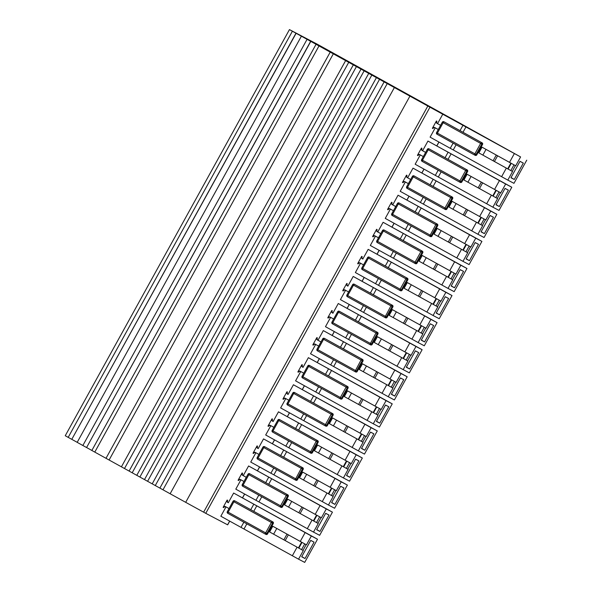 <?xml version="1.0" encoding="UTF-8"?>
<svg xmlns="http://www.w3.org/2000/svg" width="592" height="592" viewBox="0 0 592 592"><rect width="100%" height="100%" fill="white"/><g stroke="black" fill="none" stroke-linecap="round" stroke-linejoin="round"><path stroke-width="0.89" d="M229.726 521.13L227.676 524.845L205.75 513.331L429.955 107.189L289.451 29.6L317.001 44.074L451.777 118.711M384.09 81.955L159.884 488.089L162.985 489.806L387.19 83.664M429.955 107.189L520.597 156.939L451.8 118.666M360.994 69.19L136.789 475.324L139.89 477.041L364.095 70.899M368.69 73.445L144.492 479.579L159.907 488.104M333.296 53.879L109.098 460.014L121.397 466.814L124.498 468.524L348.695 62.389M318.984 45.961L94.787 452.103L105.998 458.297M292.396 31.228L68.191 437.37L65.253 435.734L289.451 29.6M442.89 113.99L437.555 123.654M435.253 127.828L430.103 137.159L450.26 148.303L453.117 143.146M422.614 150.731L427.942 141.066L511.799 187.242L505.657 184.016L500.765 192.866L494.564 189.44L499.448 180.59L505.657 184.016M420.305 154.904L415.155 164.236L435.32 175.38L438.169 170.222M440.581 125.326L437.606 123.684A1.783 1.761 -62.3 0 1 436.933 121.271L436.408 120.99L432.382 128.279L432.907 128.56A1.783 1.761 117.7 0 1 435.12 127.761M407.666 177.807L413.001 168.143L496.851 214.319L490.709 211.092L485.817 219.943L479.616 216.517L484.508 207.666L490.709 211.092M405.357 181.981L400.207 191.312L420.372 202.457L423.221 197.291M425.633 152.403L422.666 150.76A1.783 1.761 -62.3 0 1 421.985 148.348L421.46 148.067L417.434 155.356L417.959 155.637A1.783 1.761 117.7 0 1 420.172 154.83M392.718 204.876L398.053 195.219L481.91 241.395L475.761 238.162L470.877 247.019L464.668 243.593L469.56 234.743L475.761 238.162M390.409 209.057L385.259 218.389L405.424 229.533L408.273 224.368M410.685 179.48L407.718 177.837A1.783 1.761 -62.3 0 1 407.037 175.424L406.512 175.143L402.486 182.432L403.011 182.713A1.783 1.761 117.7 0 1 405.231 181.907M377.77 231.953L383.105 222.289L466.962 268.472L460.813 265.238L455.929 274.096L449.728 270.67L454.612 261.819L460.813 265.238M375.461 236.134L370.311 245.465L390.476 256.61L393.325 251.445M395.737 206.549L392.77 204.913A1.783 1.761 -62.3 0 1 392.089 202.494L391.564 202.22L387.538 209.509L388.071 209.783A1.783 1.761 117.7 0 1 390.283 208.983M362.822 259.03L368.157 249.365L452.014 295.549L445.865 292.315L440.981 301.165L434.78 297.746L439.664 288.896L445.865 292.315M360.521 263.211L355.37 272.542L375.528 283.686L378.377 278.521M380.797 233.625L377.822 231.983A1.783 1.761 -62.3 0 1 377.148 229.57L376.616 229.296L372.597 236.585L373.123 236.859A1.783 1.761 117.7 0 1 375.335 236.06M347.874 286.106L353.209 276.442L437.066 322.625L430.917 319.391L426.033 328.242L419.832 324.823L424.716 315.973L430.917 319.391M345.573 290.287L340.422 299.611L360.58 310.763L363.436 305.598M361.675 256.373A1.783 1.761 -62.3 0 0 362.348 258.785L362.874 259.059A1.783 1.761 -62.3 0 1 362.2 256.647L361.675 256.373L357.649 263.662L358.175 263.936A1.783 1.761 117.7 0 1 360.387 263.137M332.933 313.183L338.269 303.518L422.118 349.702L415.976 346.468L411.085 355.318L404.884 351.9L409.768 343.049L415.976 346.468M330.625 317.364L325.474 326.688L345.639 337.84L348.488 332.674M346.727 283.45A1.783 1.761 -62.3 0 0 347.4 285.862L347.933 286.136A1.783 1.761 -62.3 0 1 347.252 283.723L346.727 283.45L342.701 290.739L343.227 291.012A1.783 1.761 117.7 0 1 345.439 290.213M317.985 340.259L323.321 330.595L407.178 376.771L401.028 373.545L396.137 382.395L389.936 378.976L394.827 370.126L401.028 373.545M315.677 344.433L310.526 353.764L330.691 364.909L333.54 359.751M331.779 310.526A1.783 1.761 -62.3 0 0 332.452 312.939L332.985 313.212A1.783 1.761 -62.3 0 1 332.304 310.8L331.779 310.526L327.753 317.815L328.279 318.089A1.783 1.761 117.7 0 1 330.491 317.29M303.037 367.336L308.373 357.672L392.23 403.848L386.08 400.621L381.196 409.472L374.988 406.053L379.879 397.195L386.08 400.621M300.729 371.51L295.578 380.841L315.743 391.985L318.592 386.828M321.005 341.932L318.037 340.289A1.783 1.761 -62.3 0 1 317.356 337.877L316.831 337.595L312.805 344.892L313.338 345.166A1.783 1.761 117.7 0 1 315.551 344.366M288.089 394.413L293.425 384.748L377.282 430.924L371.132 427.698L366.248 436.548L360.047 433.129L364.931 424.272L371.132 427.698M285.788 398.586L280.638 407.918L300.795 419.062L303.644 413.904M301.883 364.672A1.783 1.761 -62.3 0 0 302.564 367.084L303.089 367.366A1.783 1.761 -62.3 0 1 302.416 364.953L301.883 364.672L297.865 371.961L298.39 372.242A1.783 1.761 117.7 0 1 300.603 371.443M273.141 421.489L278.477 411.825L362.334 458.001L356.184 454.774L351.3 463.625L345.099 460.199L349.983 451.348L356.184 454.774M270.84 425.663L265.69 434.994L285.847 446.139L288.696 440.981M286.935 391.749A1.783 1.761 -62.3 0 0 287.616 394.161L288.141 394.442A1.783 1.761 -62.3 0 1 287.468 392.03L286.935 391.749L282.917 399.038L283.442 399.319A1.783 1.761 117.7 0 1 285.655 398.52M258.201 448.566L263.529 438.901L347.386 485.077L341.236 481.851L336.352 490.701L330.151 487.275L335.035 478.425L341.236 481.851M255.892 452.739L250.742 462.071L270.907 473.215L273.756 468.05M271.994 418.825A1.783 1.761 -62.3 0 0 272.668 421.238L273.193 421.519A1.783 1.761 -62.3 0 1 272.52 419.106L271.994 418.825L267.969 426.114L268.494 426.395A1.783 1.761 117.7 0 1 270.707 425.589M243.253 475.635L248.588 465.978L332.438 512.154L326.296 508.92L321.404 517.778L315.203 514.352L320.094 505.501L326.296 508.92M240.944 479.816L235.794 489.147L255.959 500.292L258.808 495.127M257.046 445.902A1.783 1.761 -62.3 0 0 257.72 448.314L258.253 448.595A1.783 1.761 -62.3 0 1 257.572 446.176L257.046 445.902L253.021 453.191L253.546 453.472A1.783 1.761 117.7 0 1 255.759 452.665M228.305 502.712L233.64 493.047L317.497 539.231L311.348 535.997L306.464 544.855L300.255 541.428L305.146 532.578L311.348 535.997M225.996 506.893L220.846 516.224L241.011 527.368L243.86 522.203M246.272 477.307L243.305 475.672A1.783 1.761 -62.3 0 1 242.624 473.252L242.098 472.978L238.073 480.267L238.598 480.541A1.783 1.761 117.7 0 1 240.811 479.742M227.15 500.055A1.783 1.761 -62.3 0 0 227.831 502.467L228.357 502.741A1.783 1.761 -62.3 0 1 227.676 500.329L227.15 500.055L223.125 507.344L223.658 507.618A1.783 1.761 117.7 0 1 225.87 506.819M520.597 156.939L515.713 165.79L509.512 162.371L514.396 153.513M513.982 164.85L510.822 170.577L478.861 152.899L482.029 147.171L515.713 165.79M456.092 144.788L453.243 149.946L507.81 180.109L512.554 171.517L510.822 170.577M507.81 180.109L513.96 183.335L526.747 160.166M519.991 161.32L523.328 163.074L514.278 179.472L510.94 177.726L519.991 161.32M482.029 147.171L509.512 162.371M466.03 126.777L462.996 132.275M501.609 176.69L506.345 168.106M460.021 130.632L463.055 125.134M394.339 87.623L170.141 493.758L185.688 502.327L203.626 512.169L427.831 106.035M121.419 466.822L345.595 60.673M109.098 460.014L105.998 458.304L330.195 52.163M316.047 44.333L91.849 450.475L94.787 452.103M450.26 148.303L453.243 149.946M205.75 513.331L203.626 512.169M438.272 129.5L434.78 127.569A1.783 1.761 -62.3 0 0 432.382 128.279M436.408 120.99A1.783 1.761 -62.3 0 0 437.081 123.402L440.574 125.334M511.037 177.541L514.278 179.472M523.328 163.074L519.968 161.372M170.141 493.758L162.985 489.806M129.115 471.077L124.498 468.524M68.191 437.37L71.787 439.338L295.993 33.196M353.291 64.928L129.093 471.069L132.194 472.779L356.391 66.644M71.787 439.338L296.126 33.27M379.487 79.409L155.289 485.551M132.194 472.779L136.811 475.339M310.785 41.396L86.58 447.53L91.856 450.453M71.921 439.405L77.197 442.328L301.38 36.208M152.211 483.849L376.386 77.7M310.652 41.322L86.58 447.53M371.791 75.154L147.593 481.296M139.89 477.041L144.515 479.594M307.056 39.353L82.858 445.495L86.454 447.463M77.182 442.35L82.858 445.495M427.942 141.066L499.448 180.59M499.034 191.926L495.874 197.654L463.921 179.975L467.081 174.248L500.765 192.866M441.144 171.865L438.295 177.023L492.862 207.185L497.606 198.594L495.874 197.654M492.862 207.185L499.012 210.412L511.799 187.242M505.05 188.397L508.387 190.15L499.33 206.549L495.992 204.795L505.05 188.397M467.081 174.248L494.564 189.44M451.082 153.853L448.048 159.352M486.661 203.759L491.397 195.182M445.073 157.709L448.107 152.211M435.32 175.38L438.295 177.023M423.324 156.577L419.839 154.645A1.783 1.761 -62.3 0 0 417.434 155.356M421.46 148.067A1.783 1.761 -62.3 0 0 422.133 150.479L425.626 152.41M496.089 204.617L499.33 206.549M508.387 190.15L505.02 188.448M413.001 168.143L484.508 207.666M484.086 219.003L480.926 224.731L448.973 207.052L452.133 201.324L485.817 219.943M426.196 198.942L423.347 204.099L477.914 234.262L482.658 225.67L480.926 224.731M477.914 234.262L484.064 237.488L496.851 214.319M490.102 215.473L493.439 217.227L484.382 233.625L481.044 231.872L490.102 215.473M452.133 201.324L479.616 216.517M436.141 180.93L433.1 186.428M471.713 230.836L476.449 222.259M430.125 184.785L433.159 179.287M420.372 202.457L423.347 204.099M408.384 183.653L404.891 181.722A1.783 1.761 -62.3 0 0 402.486 182.432M406.512 175.143A1.783 1.761 -62.3 0 0 407.192 177.556L410.678 179.487M481.148 231.694L484.382 233.625M493.439 217.227L490.072 215.525M398.053 195.219L469.56 234.743M469.145 246.072L465.978 251.8L434.025 234.129L437.185 228.401L470.877 247.019M411.248 226.018L408.399 231.176L462.966 261.338L467.71 252.747L465.978 251.8M462.966 261.338L469.116 264.565L481.91 241.395M475.154 242.55L478.491 244.304L469.434 260.702L466.096 258.948L475.154 242.55M437.185 228.401L464.668 243.593M421.193 208.007L418.159 213.505M456.765 257.912L461.501 249.336M415.177 211.862L418.211 206.364M405.424 229.533L408.399 231.176M393.436 210.73L389.943 208.798A1.783 1.761 -62.3 0 0 387.538 209.509M391.564 202.22A1.783 1.761 -62.3 0 0 392.244 204.632L395.737 206.564M466.2 258.771L469.434 260.702M478.491 244.304L475.124 242.602M383.105 222.289L454.612 261.819M454.197 273.149L451.03 278.876L419.077 261.205L422.237 255.478L455.929 274.096M396.3 253.095L393.451 258.253L448.026 288.415L452.762 279.824L451.03 278.876M448.026 288.415L454.168 291.641L466.962 268.472M460.206 269.626L463.543 271.38L454.486 287.779L451.156 286.025L460.206 269.626M422.237 255.478L449.728 270.67M406.245 235.083L403.211 240.581M441.817 284.989L446.56 276.405M400.236 238.931L403.27 233.44M390.476 256.61L393.451 258.253M378.488 237.806L374.995 235.875A1.783 1.761 -62.3 0 0 372.597 236.585M376.616 229.296A1.783 1.761 -62.3 0 0 377.296 231.709L380.789 233.64M451.252 285.847L454.486 287.779M463.543 271.38L460.176 269.678M368.157 249.365L439.664 288.896M439.249 300.225L436.089 305.953L404.129 288.282L407.296 282.554L440.981 301.165M381.359 280.164L378.51 285.329L433.078 315.484L437.821 306.893L436.089 305.953M433.078 315.484L439.227 318.718L452.014 295.549M445.258 296.703L448.595 298.457L439.545 314.855L436.208 313.101L445.258 296.703M407.296 282.554L434.78 297.746M391.297 262.16L388.263 267.658M426.876 312.065L431.612 303.481M385.288 266.008L388.322 260.517M375.528 283.686L378.51 285.329M363.54 264.883L360.047 262.952A1.783 1.761 -62.3 0 0 357.649 263.662M436.304 312.924L439.545 314.855M448.595 298.457L445.228 296.747M353.209 276.442L424.716 315.973M424.301 327.302L421.141 333.03L389.181 315.358L392.348 309.631L426.033 328.242M366.411 307.241L363.562 312.406L418.13 342.561L422.873 333.969L421.141 333.03M418.13 342.561L424.279 345.795L437.066 322.625M430.31 323.772L433.647 325.526L424.597 341.932L421.26 340.178L430.31 323.772M392.348 309.631L419.832 324.823M376.349 289.236L373.315 294.735M411.928 339.142L416.664 330.558M370.34 293.084L373.374 287.586M360.58 310.763L363.562 312.406M348.592 291.96L345.106 290.028A1.783 1.761 -62.3 0 0 342.701 290.739M421.356 340L424.597 341.932M433.647 325.526L430.288 323.824M338.269 303.518L409.768 343.049M409.353 354.379L406.193 360.106L374.24 342.435L377.4 336.707L411.085 355.318M351.463 334.317L348.614 339.482L403.182 369.637L407.925 361.046L406.193 360.106M403.182 369.637L409.331 372.871L422.118 349.702M415.369 350.849L418.707 352.603L409.649 369.008L406.312 367.255L415.369 350.849M377.4 336.707L404.884 351.9M361.401 316.313L358.367 321.811M396.98 366.219L401.716 357.635M355.392 320.161L358.426 314.663M345.639 337.84L348.614 339.482M333.651 319.029L330.158 317.105A1.783 1.761 -62.3 0 0 327.753 317.815M406.408 367.077L409.649 369.008M418.707 352.603L415.34 350.901M323.321 330.595L394.827 370.126M394.405 381.455L391.245 387.183L359.292 369.512L362.452 363.784L396.137 382.395M336.515 361.394L333.666 366.559L388.234 396.714L392.977 388.123L391.245 387.183M388.234 396.714L394.383 399.948L407.178 376.771M400.421 377.925L403.759 379.679L394.701 396.085L391.364 394.331L400.421 377.925M362.452 363.784L389.936 378.976M346.461 343.382L343.427 348.88M382.032 393.295L386.768 384.711M340.444 347.238L343.478 341.739M330.691 364.909L333.666 366.559M318.703 346.105L315.21 344.181A1.783 1.761 -62.3 0 0 312.805 344.892M316.831 337.595A1.783 1.761 -62.3 0 0 317.512 340.015L320.997 341.939M391.467 394.146L394.701 396.085M403.759 379.679L400.392 377.977M308.373 357.672L379.879 397.195M379.465 408.532L376.297 414.259L344.344 396.581L347.504 390.853L381.196 409.472M321.567 388.47L318.718 393.636L373.286 423.791L378.029 415.199L376.297 414.259M373.286 423.791L379.435 427.024L392.23 403.848M385.473 405.002L388.811 406.756L379.753 423.162L376.416 421.408L385.473 405.002M347.504 390.853L374.988 406.053M331.513 370.459L328.479 375.957M367.084 420.372L371.828 411.788M325.496 374.314L328.538 368.816M315.743 391.985L318.718 393.636M303.755 373.182L300.262 371.251A1.783 1.761 -62.3 0 0 297.865 371.961M376.519 421.223L379.753 423.162M388.811 406.756L385.444 405.054M293.425 384.748L364.931 424.272M364.517 435.608L361.357 441.336L329.396 423.657L332.556 417.93L366.248 436.548M306.626 415.547L303.77 420.705L358.345 450.867L363.088 442.276L361.357 441.336M358.345 450.867L364.487 454.094L377.282 430.924M370.525 432.079L373.863 433.832L364.813 450.231L361.475 448.484L370.525 432.079M332.556 417.93L360.047 433.129M316.565 397.535L313.531 403.034M352.136 447.448L356.88 438.864M310.556 401.391L313.59 395.893M300.795 419.062L303.77 420.705M288.807 400.259L285.314 398.327A1.783 1.761 -62.3 0 0 282.917 399.038M361.571 448.299L364.813 450.231M373.863 433.832L370.496 432.13M278.477 411.825L349.983 451.348M349.569 462.685L346.409 468.413L314.448 450.734L317.615 445.006L351.3 463.625M291.678 442.624L288.829 447.781L343.397 477.944L348.14 469.352L346.409 468.413M343.397 477.944L349.546 481.17L362.334 458.001M355.577 459.155L358.915 460.909L349.865 477.307L346.527 475.554L355.577 459.155M317.615 445.006L345.099 460.199M301.617 424.612L298.583 430.11M337.196 474.518L341.932 465.941M295.608 428.467L298.642 422.969M285.847 446.139L288.829 447.781M273.859 427.335L270.366 425.404A1.783 1.761 -62.3 0 0 267.969 426.114M346.623 475.376L349.865 477.307M358.915 460.909L355.555 459.207M263.529 438.901L335.035 478.425M334.621 489.762L331.461 495.489L299.508 477.811L302.667 472.083L336.352 490.701M276.73 469.7L273.881 474.858L328.449 505.02L333.192 496.429L331.461 495.489M328.449 505.02L334.598 508.247L347.386 485.077M340.629 486.232L343.967 487.986L334.917 504.384L331.579 502.63L340.629 486.232M302.667 472.083L330.151 487.275M286.669 451.689L283.635 457.187M322.248 501.594L326.984 493.018M280.66 455.544L283.694 450.046M270.907 473.215L273.881 474.858M258.911 454.412L255.426 452.48A1.783 1.761 -62.3 0 0 253.021 453.191M331.675 502.453L334.917 504.384M343.967 487.986L340.607 486.284M248.588 465.978L320.094 505.501M319.673 516.831L316.513 522.558L284.56 504.887L287.719 499.16L321.404 517.778M261.782 496.777L258.933 501.935L313.501 532.097L318.244 523.506L316.513 522.558M313.501 532.097L319.65 535.323L332.438 512.154M325.689 513.308L329.026 515.062L319.969 531.461L316.631 529.707L325.689 513.308M287.719 499.16L315.203 514.352M271.728 478.765L268.687 484.263M307.3 528.671L312.036 520.094M265.712 482.621L268.746 477.122M255.959 500.292L258.933 501.935M243.971 481.488L240.478 479.557A1.783 1.761 -62.3 0 0 238.073 480.267M242.098 472.978A1.783 1.761 -62.3 0 0 242.779 475.391L246.265 477.322M316.735 529.529L319.969 531.461M329.026 515.062L325.659 513.36M233.64 493.047L305.146 532.578M304.732 543.907L301.565 549.635L269.612 531.964L272.771 526.236L306.464 544.855M246.834 523.853L243.985 529.011L298.553 559.174L303.296 550.582L301.565 549.635M298.553 559.174L304.702 562.4L317.497 539.231M310.741 540.385L314.078 542.139L305.021 558.537L301.683 556.783L310.741 540.385M272.771 526.236L300.255 541.428M256.78 505.842L253.746 511.34M292.352 555.747L297.088 547.163M250.764 509.69L253.798 504.199M241.011 527.368L243.985 529.011M229.023 508.565L225.53 506.634A1.783 1.761 -62.3 0 0 223.125 507.344M301.787 556.606L305.021 558.537M314.078 542.139L310.711 540.437M438.909 142.028L436.829 145.787M423.961 169.105L421.881 172.864M409.013 196.181L406.933 199.941M394.065 223.251L391.985 227.017M379.117 250.327L377.037 254.094M364.169 277.404L362.097 281.17M349.228 304.48L347.149 308.247M334.28 331.557L332.201 335.324M319.332 358.634L317.253 362.393M304.384 385.71L302.305 389.469M289.436 412.787L287.364 416.546M274.488 439.863L272.416 443.623M259.548 466.94L257.468 470.699M244.6 494.009L242.52 497.776M229.652 521.086L227.602 524.808M515.388 165.619L512.228 171.347M409.886 96.185L185.688 502.327M437.606 123.684L437.081 123.402M486.025 149.399L482.865 155.126M482.532 144.433L481.829 144.071A1.191 1.169 117.7 0 0 481.377 142.457L444.614 122.115A1.191 1.169 -62.3 0 0 444.592 122.107L443.889 121.737A1.191 1.191 0 0 0 442.298 122.211L436.548 132.63L437.414 133.111L443.164 122.699L442.313 122.218A1.191 1.169 117.7 0 1 443.911 121.745L443.164 122.699L480.63 143.405L481.377 142.457L482.08 142.827A1.191 1.169 117.7 0 1 482.532 144.433L476.782 154.852A1.191 1.169 117.7 0 1 475.206 155.333L474.525 154.978M508.091 169.068L511.251 163.34M493.099 160.787L496.259 155.06M497.591 155.792L494.431 161.52M510.859 163.126L507.692 168.853M437.014 134.243A1.191 1.169 117.7 0 1 436.563 132.638A1.191 1.191 0 0 0 437.014 134.243L474.481 154.956L437.014 134.243L437.414 133.111L474.88 153.824L480.63 143.405L481.829 144.071L476.079 154.482L476.782 154.852L482.547 144.441A1.191 1.191 0 0 0 482.08 142.827M443.016 122.588L444.215 123.247M474.481 154.956A1.191 1.191 0 0 0 474.503 154.963A1.191 1.169 117.7 0 1 474.481 154.956L474.88 153.824L476.079 154.482A1.191 1.169 117.7 0 1 474.503 154.963L475.206 155.333A1.191 1.169 117.7 0 1 475.184 155.326A1.191 1.191 0 0 0 476.797 154.86M500.447 192.696L497.28 198.424M422.666 150.76L422.133 150.479M471.077 176.475L467.917 182.203M467.591 171.51L466.881 171.14A1.191 1.169 117.7 0 0 466.429 169.534L429.674 149.191A1.191 1.169 -62.3 0 0 429.651 149.184L428.948 148.814A1.191 1.191 0 0 0 427.35 149.288L421.6 159.707L422.466 160.188L428.216 149.769L427.365 149.295A1.191 1.169 117.7 0 1 428.963 148.821L428.216 149.769L465.682 170.481L466.429 169.534L467.14 169.904A1.191 1.169 117.7 0 1 467.584 171.51L461.841 181.922A1.191 1.169 117.7 0 1 460.258 182.41L459.577 182.055M493.143 196.144L496.303 190.417M478.151 187.864L481.311 182.136M482.643 182.869L479.483 188.596M495.911 190.202L492.744 195.93M461.841 181.929L459.932 180.9L465.682 170.481L466.881 171.14L461.138 181.559A1.191 1.169 117.7 0 1 459.555 182.04L459.932 180.9L422.466 160.188L422.066 161.32A1.191 1.169 117.7 0 1 421.615 159.714M428.068 149.665L429.267 150.324M422.066 161.32L459.533 182.033L422.066 161.32A1.191 1.191 0 0 1 421.6 159.707L427.35 149.288M459.533 182.033A1.191 1.191 0 0 0 459.555 182.04A1.191 1.169 117.7 0 1 459.533 182.033L460.258 182.41A1.191 1.169 117.7 0 1 460.236 182.403A1.191 1.191 0 0 0 461.856 181.936L467.599 171.517A1.191 1.191 0 0 0 467.132 169.904M485.499 219.773L482.332 225.5M407.718 177.837L407.192 177.556M456.136 203.552L452.969 209.279M407.118 188.397A1.191 1.169 117.7 0 1 406.667 186.791A1.191 1.191 0 0 0 407.118 188.397L444.585 209.109A1.191 1.169 117.7 0 1 444.585 209.109L407.118 188.397L407.518 187.264L444.984 207.97L450.734 197.558L451.94 198.216L446.19 208.636A1.191 1.169 117.7 0 1 444.607 209.117L445.31 209.487A1.191 1.169 117.7 0 1 445.288 209.479A1.191 1.191 0 0 0 446.908 209.013L452.658 198.594L451.94 198.216A1.191 1.169 117.7 0 0 451.489 196.611L414.726 176.268A1.191 1.169 -62.3 0 0 414.703 176.253L414 175.891A1.191 1.191 0 0 0 412.402 176.364L406.652 186.776L407.518 187.264L413.268 176.845L412.417 176.372A1.191 1.169 117.7 0 1 414.023 175.898L413.268 176.845L450.734 197.558L451.489 196.611L452.192 196.981A1.191 1.169 117.7 0 1 452.643 198.586L446.893 208.998A1.191 1.169 117.7 0 1 445.31 209.487L444.629 209.131M478.195 223.221L481.355 217.493M463.203 214.94L466.37 209.213M467.702 209.945L464.535 215.673M480.963 217.271L477.803 222.999M413.12 176.742L414.326 177.4M444.585 209.109A1.191 1.191 0 0 0 444.607 209.117L444.984 207.97L446.893 208.998M470.551 246.849L467.391 252.577M392.77 204.913L392.244 204.632M441.188 230.621L438.021 236.349M397.469 203.448L391.712 213.853L392.577 214.341L398.32 203.922L397.469 203.448A1.191 1.169 117.7 0 1 399.075 202.975L398.32 203.922L435.786 224.634L436.541 223.687L437.244 224.057A1.191 1.169 117.7 0 1 437.695 225.663L431.945 236.075A1.191 1.169 117.7 0 1 430.347 236.548L429.681 236.208A1.191 1.169 117.7 0 1 429.644 236.186L392.178 215.473A1.191 1.169 117.7 0 1 391.726 213.86A1.191 1.191 0 0 0 392.178 215.473L429.644 236.186L435.786 224.634L436.992 225.293L431.242 235.712L431.945 236.075M463.247 250.298L466.407 244.57M448.262 242.01L451.422 236.282M452.754 237.022L449.594 242.75M466.015 244.348L462.855 250.076M437.244 224.057L399.778 203.345L436.541 223.687A1.191 1.169 117.7 0 1 436.992 225.293L437.695 225.663A1.191 1.191 0 0 0 437.244 224.057L399.778 203.345A1.191 1.169 -62.3 0 0 399.733 203.322L399.052 202.96A1.191 1.191 0 0 0 397.454 203.441L391.712 213.853M398.172 203.818L399.378 204.477M437.71 225.67L431.96 236.082A1.191 1.191 0 0 1 430.362 236.563L429.666 236.193A1.191 1.169 117.7 0 0 431.242 235.712L392.577 214.341L392.178 215.473M455.603 273.926L452.443 279.653M377.822 231.983L377.296 231.709M426.24 257.698L423.08 263.425M382.528 230.525L376.764 240.929L377.629 241.41L383.379 230.998L382.528 230.525A1.191 1.169 117.7 0 1 384.127 230.051L383.379 230.998L420.845 251.711L421.593 250.764L422.296 251.134A1.191 1.169 117.7 0 1 422.747 252.74L416.997 263.151A1.191 1.169 117.7 0 1 415.399 263.625L414.74 263.285M448.299 277.374L451.467 271.647M433.314 269.086L436.474 263.359M437.806 264.091L434.646 269.819M451.067 271.425L447.907 277.152M377.23 242.55A1.191 1.169 117.7 0 1 376.778 240.937A1.191 1.191 0 0 0 377.23 242.55L414.696 263.255L377.23 242.55L377.629 241.41L415.096 262.123L420.845 251.711L422.044 252.37L416.294 262.781L416.997 263.151M422.296 251.134L384.83 230.421L421.593 250.764A1.191 1.169 117.7 0 1 422.044 252.37L422.747 252.74A1.191 1.191 0 0 0 422.296 251.134L384.83 230.421A1.191 1.169 -62.3 0 0 384.785 230.399L384.104 230.036A1.191 1.191 0 0 0 382.513 230.517L376.764 240.929M383.231 230.895L384.43 231.553M421.896 252.266L422.762 252.747L417.012 263.159A1.191 1.191 0 0 1 415.421 263.64L414.718 263.27A1.191 1.169 117.7 0 1 414.696 263.255L415.096 262.123L416.294 262.781A1.191 1.169 117.7 0 1 414.718 263.27A1.191 1.191 0 0 1 414.696 263.255M440.655 300.995L437.495 306.723M362.874 259.059L362.348 258.785M411.292 284.774L408.132 290.502M367.58 257.601L361.816 268.006L362.681 268.487L368.431 258.075L367.58 257.601A1.191 1.169 117.7 0 1 369.179 257.128L368.431 258.075L405.897 278.788L406.645 277.84L407.348 278.21A1.191 1.169 117.7 0 1 407.799 279.816L402.049 290.228A1.191 1.169 117.7 0 1 400.451 290.702L399.792 290.354A1.191 1.169 117.7 0 1 399.748 290.332L362.282 269.626A1.191 1.169 117.7 0 1 361.83 268.013M433.351 304.451L436.519 298.723M418.366 296.163L421.526 290.435M422.858 291.168L419.698 296.895M436.119 298.501L432.959 304.229M362.282 269.619L399.748 290.332L400.148 289.199L362.681 268.487L362.282 269.619A1.191 1.191 0 0 1 361.816 268.006L367.565 257.594A1.191 1.191 0 0 1 369.156 257.113L369.859 257.483A1.191 1.169 -62.3 0 0 369.837 257.476A1.191 1.169 -62.3 0 1 369.882 257.498L406.645 277.84A1.191 1.169 117.7 0 1 407.096 279.446L401.346 289.858L402.049 290.228M368.283 257.971L369.482 258.63M406.948 279.343L405.897 278.788L400.148 289.199L401.346 289.858A1.191 1.169 117.7 0 1 399.77 290.346L400.473 290.716A1.191 1.191 0 0 0 402.064 290.235L407.814 279.824A1.191 1.191 0 0 0 407.348 278.21M425.707 328.072L422.547 333.799M347.933 286.136L347.4 285.862M396.344 311.851L393.184 317.578M352.632 284.678L346.868 295.082L347.733 295.563L353.483 285.152L352.632 284.678A1.191 1.169 117.7 0 1 354.231 284.204L353.483 285.152L390.949 305.864L391.697 304.917L392.4 305.287A1.191 1.169 117.7 0 1 392.851 306.893L387.109 317.305A1.191 1.169 117.7 0 1 385.503 317.778L384.844 317.43A1.191 1.169 117.7 0 1 384.8 317.408L347.334 296.696A1.191 1.169 117.7 0 1 346.882 295.09A1.191 1.191 0 0 0 347.334 296.696L384.8 317.408L390.949 305.864L392.148 306.523L386.406 316.935L387.101 317.305M418.411 331.52L421.571 325.792M403.418 323.239L406.578 317.512M407.91 318.244L404.75 323.972M421.178 325.578L418.011 331.305M392.4 305.28L354.231 284.204L391.697 304.917A1.191 1.169 117.7 0 1 392.148 306.523L392.866 306.9A1.191 1.191 0 0 0 392.4 305.28L354.934 284.574A1.191 1.169 -62.3 0 0 354.889 284.552L354.208 284.19A1.191 1.191 0 0 0 352.617 284.671L346.868 295.082M353.335 285.048L354.534 285.707M392 306.419L392.866 306.9L387.116 317.312A1.191 1.191 0 0 1 385.525 317.793L384.822 317.423A1.191 1.169 117.7 0 0 386.406 316.935L347.733 295.563L347.334 296.696M410.767 355.148L407.599 360.876M332.985 313.212L332.452 312.939M381.396 338.927L378.236 344.655M337.684 311.755L331.92 322.159L332.785 322.64L338.535 312.228L337.684 311.755A1.191 1.169 117.7 0 1 339.29 311.281L338.535 312.228L376.001 332.941L376.756 331.986L377.459 332.356L339.29 311.281L376.756 331.986A1.191 1.169 117.7 0 1 377.208 333.599L371.458 344.011L372.161 344.381A1.191 1.169 117.7 0 1 370.555 344.855L369.896 344.507A1.191 1.169 117.7 0 1 369.852 344.485L332.386 323.772A1.191 1.169 117.7 0 1 331.934 322.166A1.191 1.191 0 0 0 332.386 323.772L369.852 344.485L376.001 332.941L377.925 333.977L372.161 344.381M403.463 358.597L406.623 352.869M388.47 350.316L391.638 344.588M392.97 345.321L389.802 351.049M406.23 352.654L403.063 358.382M332.386 323.772L332.785 322.64L371.458 344.011A1.191 1.169 117.7 0 1 369.874 344.5L370.577 344.87A1.191 1.191 0 0 0 372.176 344.389L377.925 333.977A1.191 1.169 117.7 0 0 377.452 332.356L339.993 311.651A1.191 1.169 -62.3 0 0 339.949 311.621M338.387 312.125L339.593 312.783M395.819 382.225L392.659 387.952M318.037 340.289L317.512 340.015M366.455 366.004L363.288 371.732M322.736 338.831L316.972 349.236L317.837 349.717L323.587 339.305L322.736 338.831A1.191 1.169 117.7 0 1 324.342 338.358L323.587 339.305L361.053 360.017L361.808 359.063L362.511 359.433A1.191 1.169 117.7 0 1 362.963 361.046L357.213 371.458A1.191 1.169 117.7 0 1 355.607 371.931L354.948 371.584A1.191 1.169 117.7 0 1 354.904 371.561L317.438 350.849A1.191 1.169 117.7 0 1 316.986 349.243A1.191 1.191 0 0 0 317.438 350.849L354.904 371.561L361.053 360.017L362.26 360.676L356.51 371.088L357.213 371.458M388.515 385.673L391.675 379.946M373.522 377.393L376.69 371.665M378.022 372.398L374.854 378.125M391.282 379.731L388.123 385.459M362.511 359.433L325.045 338.72L361.808 359.063A1.191 1.169 117.7 0 1 362.26 360.676L362.963 361.046A1.191 1.191 0 0 0 362.511 359.433L325.045 338.72A1.191 1.169 -62.3 0 0 325.001 338.698L324.32 338.343A1.191 1.191 0 0 0 322.721 338.824L316.972 349.236M323.439 339.194L324.645 339.86M362.977 361.053L357.228 371.465A1.191 1.191 0 0 1 355.629 371.946L354.926 371.576A1.191 1.169 117.7 0 0 356.51 371.088L317.837 349.717L317.438 350.849M380.871 409.301L377.711 415.029M303.089 367.366L302.564 367.084M351.507 393.081L348.34 398.808M307.788 365.908L302.031 376.312L302.897 376.793L308.647 366.381L307.796 365.9A1.191 1.169 117.7 0 1 309.394 365.427L308.647 366.381L346.105 387.087L346.86 386.139L347.563 386.509A1.191 1.169 117.7 0 1 348.015 388.123L342.265 398.534A1.191 1.169 117.7 0 1 340.666 399.008L340.008 398.66M373.567 412.75L376.727 407.022M358.582 404.469L361.742 398.742M363.074 399.474L359.914 405.202M376.334 406.808L373.175 412.535M302.497 377.925A1.191 1.169 117.7 0 1 302.046 376.32A1.191 1.191 0 0 0 302.497 377.925L339.963 398.638L302.497 377.925L302.897 376.793L340.363 397.506L346.105 387.087L347.312 387.753L341.562 398.164L342.265 398.534M347.563 386.509L310.097 365.797L346.86 386.139A1.191 1.169 117.7 0 1 347.312 387.753L348.015 388.123A1.191 1.191 0 0 0 347.563 386.509L310.097 365.797A1.191 1.169 -62.3 0 0 310.053 365.775L309.372 365.419A1.191 1.191 0 0 0 307.781 365.893L302.031 376.312M308.491 366.27L309.697 366.929M339.963 398.638L340.363 397.506L341.562 398.164A1.191 1.169 117.7 0 1 339.963 398.638A1.191 1.191 0 0 0 339.986 398.653L340.689 399.015A1.191 1.191 0 0 0 342.28 398.542L348.029 388.13M365.923 436.378L362.763 442.106M288.141 394.442L287.616 394.161M336.559 420.157L333.4 425.885M292.848 392.984L287.083 403.389L287.949 403.87L293.699 393.458L292.848 392.977A1.191 1.169 117.7 0 1 294.446 392.503L293.699 393.458L331.165 414.163L331.912 413.216L332.615 413.586A1.191 1.169 117.7 0 1 333.067 415.192L327.317 425.611A1.191 1.169 117.7 0 1 325.718 426.085L325.06 425.737A1.191 1.169 117.7 0 1 325.015 425.715L287.549 405.002A1.191 1.169 117.7 0 1 287.098 403.396M358.619 439.826L361.786 434.099M343.634 431.546L346.794 425.818M348.126 426.551L344.966 432.278M361.386 433.884L358.227 439.612M287.549 405.002L325.015 425.715L325.415 424.582L287.949 403.87L287.549 405.002A1.191 1.191 0 0 1 287.083 403.389L292.833 392.97A1.191 1.191 0 0 1 294.424 392.496L295.127 392.866A1.191 1.169 -62.3 0 0 295.105 392.851A1.191 1.169 -62.3 0 1 295.149 392.873L331.912 413.216A1.191 1.169 117.7 0 1 332.364 414.829L326.614 425.241L327.317 425.611M293.551 393.347L294.749 394.006M332.615 413.586A1.191 1.191 0 0 1 333.081 415.199L327.332 425.618A1.191 1.191 0 0 1 325.741 426.092L325.038 425.722A1.191 1.169 117.7 0 0 326.614 425.241L325.415 424.582L331.165 414.163L333.067 415.192M350.975 463.455L347.815 469.182M273.193 421.519L272.668 421.238M321.611 447.234L318.452 452.961M277.9 420.054L272.135 430.465L273.001 430.946L278.751 420.527L277.9 420.054A1.191 1.169 117.7 0 1 279.498 419.58L278.751 420.527L316.217 441.24L316.964 440.293L317.667 440.663A1.191 1.169 117.7 0 1 318.119 442.268L312.369 452.68A1.191 1.169 117.7 0 1 310.77 453.161L310.112 452.813A1.191 1.169 117.7 0 1 310.067 452.791L272.601 432.079A1.191 1.169 117.7 0 1 272.15 430.473A1.191 1.191 0 0 0 272.601 432.079L310.067 452.791L316.217 441.24L317.416 441.898L311.666 452.318L312.369 452.688M343.678 466.903L346.838 461.175M328.686 458.622L331.846 452.895M333.178 453.627L330.018 459.355M346.438 460.961L343.279 466.681M317.667 440.663L280.201 419.95L316.964 440.293A1.191 1.169 117.7 0 1 317.416 441.898L318.119 442.268A1.191 1.191 0 0 0 317.667 440.663L280.201 419.95A1.191 1.169 -62.3 0 0 280.157 419.928M278.603 420.424L279.801 421.082M318.133 442.276L312.384 452.695A1.191 1.191 0 0 1 310.793 453.169L310.09 452.799A1.191 1.169 117.7 0 0 311.666 452.318L273.001 430.946L272.601 432.079M336.034 490.531L332.867 496.259M258.253 448.595L257.72 448.314M306.663 474.31L303.504 480.038M262.952 447.13L257.187 457.535L258.053 458.023L263.803 447.604L262.952 447.13A1.191 1.169 117.7 0 1 264.55 446.657L263.803 447.604L301.269 468.316L302.016 467.369L302.727 467.739A1.191 1.169 117.7 0 1 303.171 469.345L297.428 479.757A1.191 1.169 117.7 0 1 295.822 480.238L295.164 479.89A1.191 1.169 117.7 0 1 295.119 479.868L257.653 459.155A1.191 1.169 117.7 0 1 257.202 457.549A1.191 1.191 0 0 0 257.653 459.155L295.119 479.868L301.269 468.316L302.468 468.975L296.725 479.394L297.428 479.757M328.73 493.98L331.89 488.252M313.738 485.699L316.898 479.971M318.23 480.704L315.07 486.432M331.498 488.03L328.331 493.758M302.719 467.739L265.253 447.027L302.016 467.369A1.191 1.169 117.7 0 1 302.468 468.975L303.171 469.345A1.191 1.191 0 0 0 302.719 467.739L265.253 447.027A1.191 1.169 -62.3 0 0 265.216 447.004L264.535 446.649A1.191 1.191 0 0 0 262.937 447.123L257.187 457.535M263.655 447.5L264.853 448.159M303.185 469.352L297.443 479.764A1.191 1.191 0 0 1 295.845 480.245L295.142 479.875A1.191 1.169 117.7 0 0 296.725 479.394L258.053 458.023L257.653 459.155M321.086 517.608L317.919 523.335M243.305 475.672L242.779 475.391M291.715 501.38L288.556 507.107M248.004 474.207L242.239 484.611L243.105 485.1L248.855 474.68L248.004 474.207A1.191 1.169 117.7 0 1 249.609 473.733L248.855 474.68L286.321 495.393L287.076 494.446L287.779 494.816A1.191 1.169 117.7 0 1 288.23 496.422L282.48 506.833A1.191 1.169 117.7 0 1 280.874 507.307L280.216 506.967M313.782 521.056L316.942 515.329M298.79 512.768L301.957 507.041M303.289 507.781L300.122 513.508M316.55 515.107L313.39 520.834M242.705 486.232A1.191 1.169 117.7 0 1 242.254 484.619A1.191 1.191 0 0 0 242.705 486.232L280.171 506.944L242.705 486.232L243.105 485.1L280.571 505.805L286.321 495.393L287.527 496.052L281.777 506.463L282.48 506.833L288.245 496.429L287.527 496.052A1.191 1.169 117.7 0 0 287.076 494.446L250.312 474.103A1.191 1.169 -62.3 0 0 250.268 474.081M248.707 474.577L249.913 475.235M250.312 474.103L287.779 494.816L250.312 474.103A1.191 1.191 0 0 0 250.29 474.088L249.587 473.718A1.191 1.191 0 0 0 247.989 474.199L242.239 484.611M280.171 506.944L280.571 505.805L281.777 506.463A1.191 1.169 117.7 0 1 280.171 506.944A1.191 1.191 0 0 0 280.194 506.952L280.897 507.322A1.191 1.191 0 0 0 282.495 506.841M306.138 544.684L302.978 550.412M228.357 502.741L227.831 502.467M276.775 528.456L273.608 534.184M233.056 501.283L227.298 511.688L228.164 512.169L233.907 501.757L233.056 501.283A1.191 1.169 117.7 0 1 234.661 500.81L233.907 501.757L271.373 522.47L272.128 521.522L272.831 521.892A1.191 1.169 117.7 0 1 273.282 523.498L267.532 533.91A1.191 1.169 117.7 0 1 265.934 534.384L265.268 534.043M298.834 548.133L301.994 542.405M283.842 539.845L287.009 534.117M288.341 534.85L285.181 540.577M301.602 542.183L298.442 547.911M227.765 513.308L265.223 534.014L227.765 513.308A1.191 1.191 0 0 1 227.298 511.688L233.041 501.276A1.191 1.191 0 0 1 234.639 500.795L235.364 501.18A1.191 1.169 -62.3 0 0 235.342 501.165L272.128 521.522A1.191 1.169 117.7 0 1 272.579 523.128L271.373 522.47L265.63 532.881L266.829 533.54L267.532 533.91L273.297 523.506L272.579 523.128L266.829 533.54A1.191 1.169 117.7 0 1 265.231 534.014L265.63 532.881L228.164 512.169L227.765 513.308A1.191 1.169 117.7 0 1 227.306 511.695M235.364 501.18A1.191 1.191 0 0 0 235.342 501.165L272.831 521.892L235.364 501.18A1.191 1.169 -62.3 0 0 235.32 501.158M233.759 501.653L234.965 502.312M438.975 142.065L436.903 145.832M424.035 169.142L421.955 172.908M409.087 196.218L407.007 199.985M394.139 223.295L392.059 227.054M379.191 250.372L377.111 254.131M364.243 277.448L362.171 281.207M349.295 304.525L347.223 308.284M334.354 331.594L332.275 335.361M319.406 358.671L317.327 362.437M304.458 385.747L302.379 389.514M289.51 412.824L287.431 416.59M274.562 439.9L272.49 443.667M259.622 466.977L257.542 470.744M244.674 494.054L242.594 497.813M442.298 122.211L436.548 132.63M412.402 176.364L406.652 186.776M452.658 198.594A1.191 1.191 0 0 0 452.192 196.981M339.993 311.651A1.191 1.191 0 0 0 339.971 311.636L339.268 311.266A1.191 1.191 0 0 0 337.669 311.747L331.92 322.159M377.925 333.977A1.191 1.191 0 0 0 377.459 332.356M280.201 419.95A1.191 1.191 0 0 0 280.179 419.943L279.476 419.573A1.191 1.191 0 0 0 277.885 420.046L272.135 430.465M288.245 496.429A1.191 1.191 0 0 0 287.779 494.816M273.297 523.506A1.191 1.191 0 0 0 272.831 521.892M265.223 534.014A1.191 1.191 0 0 0 265.246 534.028L265.949 534.398A1.191 1.191 0 0 0 267.547 533.917"/></g></svg>
